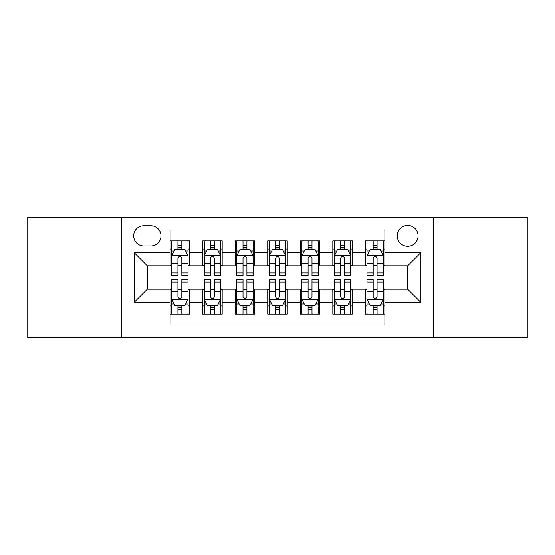 <?xml version="1.0" encoding="UTF-8"?>
<svg xmlns="http://www.w3.org/2000/svg" width="555" height="555" viewBox="0 0 555 555"><rect width="100%" height="100%" fill="white"/><g stroke="black" fill="none" stroke-linecap="round" stroke-linejoin="round"><path stroke-width="0.83" d="M407.661 225.434A10.413 10.413 0 0 0 397.248 235.847A10.413 10.413 0 0 0 407.661 246.26A10.413 10.413 0 0 0 418.075 235.847A10.413 10.413 0 0 0 407.661 225.434M433.698 337.704L527.25 337.704L527.25 217.296L433.698 217.296L433.698 337.704L121.302 337.704L121.302 217.296L27.75 217.296L27.75 337.704L121.302 337.704M384.886 240.891L365.356 240.891L365.356 252.768L352.342 252.768L352.342 265.783L365.356 265.783L365.356 252.768M352.342 252.768L352.342 240.891L332.82 240.891L332.82 252.768L319.805 252.768L319.805 265.783L332.82 265.783L332.82 252.768M319.805 252.768L319.805 240.891L300.276 240.891L300.276 252.768L287.261 252.768L287.261 265.783L300.276 265.783L300.276 252.768M287.261 252.768L287.261 240.891L267.739 240.891L267.739 252.768L254.724 252.768L254.724 265.783L267.739 265.783L267.739 252.768M254.724 252.768L254.724 240.891L235.195 240.891L235.195 252.768L222.18 252.768L222.18 265.783L235.195 265.783L235.195 252.768M222.18 252.768L222.18 240.891L202.658 240.891L202.658 265.783L189.644 265.783L189.644 240.891L170.114 240.891M170.114 314.109L189.644 314.109L189.644 289.217L202.658 289.217L202.658 314.109L222.18 314.109L222.18 289.217L235.195 289.217L235.195 302.232L222.18 302.232M235.195 302.232L235.195 314.109L254.724 314.109L254.724 289.217L267.739 289.217L267.739 302.232L254.724 302.232M267.739 302.232L267.739 314.109L287.261 314.109L287.261 289.217L300.276 289.217L300.276 302.232L287.261 302.232M300.276 302.232L300.276 314.109L319.805 314.109L319.805 289.217L332.82 289.217L332.82 302.232L319.805 302.232M332.82 302.232L332.82 314.109L352.342 314.109L352.342 289.217L365.356 289.217L365.356 302.232L352.342 302.232M143.759 245.934L150.918 245.934A10.087 10.087 0 0 0 161.006 235.847A10.087 10.087 0 0 0 150.918 225.76L143.759 225.76A10.087 10.087 0 0 0 133.672 235.847A10.087 10.087 0 0 0 143.759 245.934M433.698 217.296L121.302 217.296M384.886 252.768L384.886 229.992L170.114 229.992L170.114 265.783L147.339 265.783L147.339 289.217L170.114 289.217L170.114 325.008L384.886 325.008L384.886 289.217L407.661 289.217L407.661 265.783L384.886 265.783L384.886 252.768L420.676 252.768L420.676 302.232L384.886 302.232M170.114 302.232L134.324 302.232L134.324 252.768L170.114 252.768M365.356 302.232L365.356 314.109L384.886 314.109M170.114 249.028L171.745 249.028M177.926 249.028L181.832 249.028M188.013 249.028L189.644 249.028M170.114 265.457L171.745 265.457M177.926 265.457L181.832 265.457M188.013 265.457L189.644 265.457M170.114 289.543L171.745 289.543M177.926 289.543L181.832 289.543M188.013 289.543L189.644 289.543M170.114 305.971L171.745 305.971M177.926 305.971L181.832 305.971M188.013 305.971L189.644 305.971M202.658 265.457L204.282 265.457M210.463 265.457L214.369 265.457M220.557 265.457L222.18 265.457M202.658 249.028L204.282 249.028M210.463 249.028L214.369 249.028M220.557 249.028L222.18 249.028M202.658 289.543L204.282 289.543M210.463 289.543L214.369 289.543M220.557 289.543L222.18 289.543M202.658 305.971L204.282 305.971M210.463 305.971L214.369 305.971M220.557 305.971L222.18 305.971M235.195 289.543L236.825 289.543M243.007 289.543L246.913 289.543M253.094 289.543L254.724 289.543M235.195 305.971L236.825 305.971M243.007 305.971L246.913 305.971M253.094 305.971L254.724 305.971M235.195 249.028L236.825 249.028M243.007 249.028L246.913 249.028M253.094 249.028L254.724 249.028M235.195 265.457L236.825 265.457M243.007 265.457L246.913 265.457M253.094 265.457L254.724 265.457M267.739 289.543L269.362 289.543M275.551 289.543L279.449 289.543M285.638 289.543L287.261 289.543M267.739 305.971L269.362 305.971M275.551 305.971L279.449 305.971M285.638 305.971L287.261 305.971M267.739 249.028L269.362 249.028M275.551 249.028L279.449 249.028M285.638 249.028L287.261 249.028M267.739 265.457L269.362 265.457M275.551 265.457L279.449 265.457M285.638 265.457L287.261 265.457M300.276 289.543L301.906 289.543M308.087 289.543L311.993 289.543M318.175 289.543L319.805 289.543M300.276 305.971L301.906 305.971M308.087 305.971L311.993 305.971M318.175 305.971L319.805 305.971M300.276 249.028L301.906 249.028M308.087 249.028L311.993 249.028M318.175 249.028L319.805 249.028M300.276 265.457L301.906 265.457M308.087 265.457L311.993 265.457M318.175 265.457L319.805 265.457M332.82 289.543L334.443 289.543M340.631 289.543L344.537 289.543M350.718 289.543L352.342 289.543M332.82 305.971L334.443 305.971M340.631 305.971L344.537 305.971M350.718 305.971L352.342 305.971M332.82 249.028L334.443 249.028M340.631 249.028L344.537 249.028M350.718 249.028L352.342 249.028M332.82 265.457L334.443 265.457M340.631 265.457L344.537 265.457M350.718 265.457L352.342 265.457M365.356 289.543L366.987 289.543M373.168 289.543L377.074 289.543M383.255 289.543L384.886 289.543M365.356 305.971L366.987 305.971M373.168 305.971L377.074 305.971M383.255 305.971L384.886 305.971M365.356 249.028L366.987 249.028M373.168 249.028L377.074 249.028M383.255 249.028L384.886 249.028M365.356 265.457L366.987 265.457M373.168 265.457L377.074 265.457M383.255 265.457L384.886 265.457M147.339 265.783L134.324 252.768M147.339 289.217L134.324 302.232M420.676 252.768L407.661 265.783M420.676 302.232L407.661 289.217M181.832 245.123L177.926 245.123M188.013 272.894L181.832 272.894L181.832 275.551L188.013 275.551L188.013 255.695L184.76 249.188L174.998 249.188L171.745 255.695L171.745 275.551L177.926 275.551L177.926 272.894L171.745 272.894M171.745 255.695L171.745 240.891M188.013 255.695L188.013 240.891M177.926 249.188L177.926 240.891M181.832 240.891L181.832 249.188M181.832 272.894L181.832 258.137C180.528 255.633 179.23 255.633 177.926 258.137L177.926 272.894M177.926 309.877L181.832 309.877M171.745 282.106L177.926 282.106L177.926 279.449L171.745 279.449L171.745 299.305L174.998 305.812L184.76 305.812L188.013 299.305L188.013 279.449L181.832 279.449L181.832 282.106L188.013 282.106M188.013 299.305L188.013 314.109M171.745 299.305L171.745 314.109M181.832 305.812L181.832 314.109M177.926 314.109L177.926 305.812M177.926 282.106L177.926 296.863C179.223 299.367 180.528 299.367 181.832 296.863L181.832 282.106M214.369 245.123L210.463 245.123M220.557 272.894L214.369 272.894L214.369 275.551L220.557 275.551L220.557 255.695L217.296 249.188L207.535 249.188L204.282 255.695L204.282 275.551L210.463 275.551L210.463 272.894L204.282 272.894M204.282 255.695L204.282 240.891M220.557 255.695L220.557 240.891M210.463 249.188L210.463 240.891M214.369 240.891L214.369 249.188M214.369 272.894L214.369 258.137C213.071 255.633 211.767 255.633 210.463 258.137L210.463 272.894M246.913 245.123L243.007 245.123M253.094 272.894L246.913 272.894L246.913 275.551L253.094 275.551L253.094 255.695L249.84 249.188L240.079 249.188L236.825 255.695L236.825 275.551L243.007 275.551L243.007 272.894L236.825 272.894M236.825 255.695L236.825 240.891M253.094 255.695L253.094 240.891M243.007 249.188L243.007 240.891M246.913 240.891L246.913 249.188M246.913 272.894L246.913 258.137C245.615 255.633 244.311 255.633 243.007 258.137L243.007 272.894M279.449 245.123L275.551 245.123M285.638 272.894L279.449 272.894L279.449 275.551L285.638 275.551L285.638 255.695L282.384 249.188L272.616 249.188L269.362 255.695L269.362 275.551L275.551 275.551L275.551 272.894L269.362 272.894M269.362 255.695L269.362 240.891M285.638 255.695L285.638 240.891M275.551 249.188L275.551 240.891M279.449 240.891L279.449 249.188M279.449 272.894L279.449 258.137C278.152 255.633 276.848 255.633 275.551 258.137L275.551 272.894M311.993 245.123L308.087 245.123M318.175 272.894L311.993 272.894L311.993 275.551L318.175 275.551L318.175 255.695L314.921 249.188L305.16 249.188L301.906 255.695L301.906 275.551L308.087 275.551L308.087 272.894L301.906 272.894M301.906 255.695L301.906 240.891M318.175 255.695L318.175 240.891M308.087 249.188L308.087 240.891M311.993 240.891L311.993 249.188M311.993 272.894L311.993 258.137C310.696 255.633 309.392 255.633 308.087 258.137L308.087 272.894M210.463 309.877L214.369 309.877M204.282 282.106L210.463 282.106L210.463 279.449L204.282 279.449L204.282 299.305L207.535 305.812L217.296 305.812L220.557 299.305L220.557 279.449L214.369 279.449L214.369 282.106L220.557 282.106M220.557 299.305L220.557 314.109M204.282 299.305L204.282 314.109M214.369 305.812L214.369 314.109M210.463 314.109L210.463 305.812M210.463 282.106L210.463 296.863C211.767 299.367 213.065 299.367 214.369 296.863L214.369 282.106M243.007 309.877L246.913 309.877M236.825 282.106L243.007 282.106L243.007 279.449L236.825 279.449L236.825 299.305L240.079 305.812L249.84 305.812L253.094 299.305L253.094 279.449L246.913 279.449L246.913 282.106L253.094 282.106M253.094 299.305L253.094 314.109M236.825 299.305L236.825 314.109M246.913 305.812L246.913 314.109M243.007 314.109L243.007 305.812M243.007 282.106L243.007 296.863C244.304 299.367 245.608 299.367 246.913 296.863L246.913 282.106M275.551 309.877L279.449 309.877M269.362 282.106L275.551 282.106L275.551 279.449L269.362 279.449L269.362 299.305L272.616 305.812L282.384 305.812L285.638 299.305L285.638 279.449L279.449 279.449L279.449 282.106L285.638 282.106M285.638 299.305L285.638 314.109M269.362 299.305L269.362 314.109M279.449 305.812L279.449 314.109M275.551 314.109L275.551 305.812M275.551 282.106L275.551 296.863C276.848 299.367 278.152 299.367 279.449 296.863L279.449 282.106M308.087 309.877L311.993 309.877M301.906 282.106L308.087 282.106L308.087 279.449L301.906 279.449L301.906 299.305L305.16 305.812L314.921 305.812L318.175 299.305L318.175 279.449L311.993 279.449L311.993 282.106L318.175 282.106M318.175 299.305L318.175 314.109M301.906 299.305L301.906 314.109M311.993 305.812L311.993 314.109M308.087 314.109L308.087 305.812M308.087 282.106L308.087 296.863C309.385 299.367 310.689 299.367 311.993 296.863L311.993 282.106M344.537 245.123L340.631 245.123M350.718 272.894L344.537 272.894L344.537 275.551L350.718 275.551L350.718 255.695L347.465 249.188L337.704 249.188L334.443 255.695L334.443 275.551L340.631 275.551L340.631 272.894L334.443 272.894M334.443 255.695L334.443 240.891M350.718 255.695L350.718 240.891M340.631 249.188L340.631 240.891M344.537 240.891L344.537 249.188M344.537 272.894L344.537 258.137C343.233 255.633 341.935 255.633 340.631 258.137L340.631 272.894M340.631 309.877L344.537 309.877M334.443 282.106L340.631 282.106L340.631 279.449L334.443 279.449L334.443 299.305L337.704 305.812L347.465 305.812L350.718 299.305L350.718 279.449L344.537 279.449L344.537 282.106L350.718 282.106M350.718 299.305L350.718 314.109M334.443 299.305L334.443 314.109M344.537 305.812L344.537 314.109M340.631 314.109L340.631 305.812M340.631 282.106L340.631 296.863C341.929 299.367 343.233 299.367 344.537 296.863L344.537 282.106M377.074 245.123L373.168 245.123M383.255 272.894L377.074 272.894L377.074 275.551L383.255 275.551L383.255 255.695L380.002 249.188L370.24 249.188L366.987 255.695L366.987 275.551L373.168 275.551L373.168 272.894L366.987 272.894M366.987 255.695L366.987 240.891M383.255 255.695L383.255 240.891M373.168 249.188L373.168 240.891M377.074 240.891L377.074 249.188M377.074 272.894L377.074 258.137C375.777 255.633 374.472 255.633 373.168 258.137L373.168 272.894M373.168 309.877L377.074 309.877M366.987 282.106L373.168 282.106L373.168 279.449L366.987 279.449L366.987 299.305L370.24 305.812L380.002 305.812L383.255 299.305L383.255 279.449L377.074 279.449L377.074 282.106L383.255 282.106M383.255 299.305L383.255 314.109M366.987 299.305L366.987 314.109M377.074 305.812L377.074 314.109M373.168 314.109L373.168 305.812M373.168 282.106L373.168 296.863C374.472 299.367 375.77 299.367 377.074 296.863L377.074 282.106M202.658 302.232L189.644 302.232M202.658 252.768L189.644 252.768M187.93 255.536L171.821 255.536M171.745 250.978L174.103 250.978M185.654 250.978L188.013 250.978M177.926 263.236L171.745 263.236M188.013 263.236L181.832 263.236M181.832 247.19L177.926 247.19M171.821 299.464L187.93 299.464M188.013 304.022L185.654 304.022M174.103 304.022L171.745 304.022M181.832 291.763L188.013 291.763M171.745 291.763L177.926 291.763M177.926 307.81L181.832 307.81M220.474 255.536L204.365 255.536M204.282 250.978L206.64 250.978M218.198 250.978L220.557 250.978M210.463 263.236L204.282 263.236M220.557 263.236L214.369 263.236M214.369 247.19L210.463 247.19M253.011 255.536L236.909 255.536M236.825 250.978L239.184 250.978M250.735 250.978L253.094 250.978M243.007 263.236L236.825 263.236M253.094 263.236L246.913 263.236M246.913 247.19L243.007 247.19M285.554 255.536L269.446 255.536M269.362 250.978L271.721 250.978M283.279 250.978L285.638 250.978M275.551 263.236L269.362 263.236M285.638 263.236L279.449 263.236M279.449 247.19L275.551 247.19M318.091 255.536L301.989 255.536M301.906 250.978L304.265 250.978M315.816 250.978L318.175 250.978M308.087 263.236L301.906 263.236M318.175 263.236L311.993 263.236M311.993 247.19L308.087 247.19M204.365 299.464L220.474 299.464M220.557 304.022L218.198 304.022M206.64 304.022L204.282 304.022M214.369 291.763L220.557 291.763M204.282 291.763L210.463 291.763M210.463 307.81L214.369 307.81M236.909 299.464L253.011 299.464M253.094 304.022L250.735 304.022M239.184 304.022L236.825 304.022M246.913 291.763L253.094 291.763M236.825 291.763L243.007 291.763M243.007 307.81L246.913 307.81M269.446 299.464L285.554 299.464M285.638 304.022L283.279 304.022M271.721 304.022L269.362 304.022M279.449 291.763L285.638 291.763M269.362 291.763L275.551 291.763M275.551 307.81L279.449 307.81M301.989 299.464L318.091 299.464M318.175 304.022L315.816 304.022M304.265 304.022L301.906 304.022M311.993 291.763L318.175 291.763M301.906 291.763L308.087 291.763M308.087 307.81L311.993 307.81M350.635 255.536L334.526 255.536M334.443 250.978L336.802 250.978M348.36 250.978L350.718 250.978M340.631 263.236L334.443 263.236M350.718 263.236L344.537 263.236M344.537 247.19L340.631 247.19M334.526 299.464L350.635 299.464M350.718 304.022L348.36 304.022M336.802 304.022L334.443 304.022M344.537 291.763L350.718 291.763M334.443 291.763L340.631 291.763M340.631 307.81L344.537 307.81M383.179 255.536L367.07 255.536M366.987 250.978L369.346 250.978M380.896 250.978L383.255 250.978M373.168 263.236L366.987 263.236M383.255 263.236L377.074 263.236M377.074 247.19L373.168 247.19M367.07 299.464L383.179 299.464M383.255 304.022L380.896 304.022M369.346 304.022L366.987 304.022M377.074 291.763L383.255 291.763M366.987 291.763L373.168 291.763M373.168 307.81L377.074 307.81"/></g></svg>
